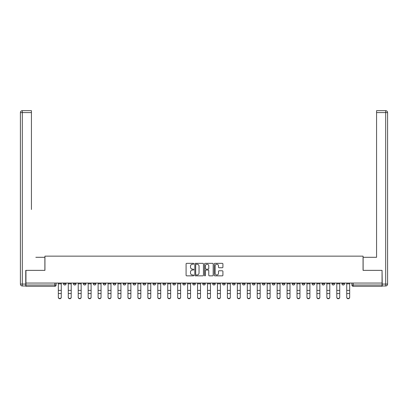 <?xml version="1.0" encoding="UTF-8"?>
<svg xmlns="http://www.w3.org/2000/svg" width="408" height="408" viewBox="0 0 408 408"><rect width="100%" height="100%" fill="white"/><g stroke="black" fill="none" stroke-linecap="round" stroke-linejoin="round"><path stroke-width="0.61" d="M193.8 263.777A0.439 0.439 0 0 0 193.361 263.339L186.716 263.339A0.627 0.627 0 0 0 186.089 263.966L186.089 275.232A0.627 0.627 0 0 0 186.716 275.854L193.361 275.854A0.439 0.439 0 0 0 193.8 275.415A0.439 0.439 0 0 0 193.361 274.977L192.499 274.977A2.004 2.004 0 0 1 190.5 272.978L190.5 272.039A2.004 2.004 0 0 1 192.499 270.035L193.361 270.035A0.439 0.439 0 0 0 193.8 269.596A0.439 0.439 0 0 0 193.361 269.158L192.499 269.158A2.004 2.004 0 0 1 190.5 267.158L190.5 266.22A2.004 2.004 0 0 1 192.499 264.216L193.361 264.216A0.439 0.439 0 0 0 193.8 263.777M332.01 283.05L332.01 283.749L334.56 283.749A1.275 1.275 0 0 1 333.285 285.024A1.275 1.275 0 0 1 332.01 283.749L332.01 283.05M322.065 283.05L322.065 283.749L324.615 283.749A1.275 1.275 0 0 1 323.34 285.024A1.275 1.275 0 0 1 322.065 283.749L322.065 283.05M262.395 283.05L262.395 283.749L264.945 283.749A1.275 1.275 0 0 1 263.67 285.024A1.275 1.275 0 0 1 262.395 283.749L262.395 283.05M252.45 283.05L252.45 283.749L255 283.749A1.275 1.275 0 0 1 253.725 285.024A1.275 1.275 0 0 1 252.45 283.749L252.45 283.05M242.505 283.05L242.505 283.749L245.055 283.749A1.275 1.275 0 0 1 243.78 285.024A1.275 1.275 0 0 1 242.505 283.749L242.505 283.05M222.615 283.05L222.615 283.749L225.165 283.749A1.275 1.275 0 0 1 223.89 285.024A1.275 1.275 0 0 1 222.615 283.749L222.615 283.05M202.725 283.749L202.725 283.05L202.725 283.749A1.275 1.275 0 0 0 204 285.024A1.275 1.275 0 0 1 202.725 283.749L205.275 283.749A1.275 1.275 0 0 1 204 285.024A1.275 1.275 0 0 0 205.275 283.749L205.275 283.05L205.275 283.749M192.78 283.749L192.78 283.05L192.78 283.749A1.275 1.275 0 0 0 194.055 285.024A1.275 1.275 0 0 1 192.78 283.749L195.33 283.749A1.275 1.275 0 0 1 194.055 285.024M182.835 283.749L182.835 283.05L182.835 283.749A1.275 1.275 0 0 0 184.11 285.024A1.275 1.275 0 0 1 182.835 283.749L185.385 283.749A1.275 1.275 0 0 1 184.11 285.024A1.275 1.275 0 0 0 185.385 283.749L185.385 283.05L185.385 283.749M172.89 283.05L172.89 283.749L175.44 283.749A1.275 1.275 0 0 1 174.165 285.024A1.275 1.275 0 0 1 172.89 283.749L172.89 283.05M162.945 283.05L162.945 283.749L165.495 283.749A1.275 1.275 0 0 1 164.22 285.024A1.275 1.275 0 0 1 162.945 283.749L162.945 283.05M153 283.05L153 283.749L155.55 283.749A1.275 1.275 0 0 1 154.275 285.024A1.275 1.275 0 0 1 153 283.749L153 283.05M143.055 283.749L143.055 283.05L143.055 283.749A1.275 1.275 0 0 0 144.33 285.024A1.275 1.275 0 0 1 143.055 283.749L145.605 283.749A1.275 1.275 0 0 1 144.33 285.024M123.165 283.749L123.165 283.05L123.165 283.749A1.275 1.275 0 0 0 124.44 285.024A1.275 1.275 0 0 1 123.165 283.749L125.715 283.749A1.275 1.275 0 0 1 124.44 285.024A1.275 1.275 0 0 0 125.715 283.749L125.715 283.05L125.715 283.749M113.22 283.749L113.22 283.05L113.22 283.749A1.275 1.275 0 0 0 114.495 285.024A1.275 1.275 0 0 1 113.22 283.749L115.77 283.749A1.275 1.275 0 0 1 114.495 285.024A1.275 1.275 0 0 0 115.77 283.749L115.77 283.05L115.77 283.749M103.275 283.749L103.275 283.05L103.275 283.749A1.275 1.275 0 0 0 104.55 285.024A1.275 1.275 0 0 1 103.275 283.749L105.825 283.749A1.275 1.275 0 0 1 104.55 285.024A1.275 1.275 0 0 0 105.825 283.749L105.825 283.05L105.825 283.749M93.33 283.749L93.33 283.05L93.33 283.749A1.275 1.275 0 0 0 94.605 285.024A1.275 1.275 0 0 1 93.33 283.749L95.88 283.749A1.275 1.275 0 0 1 94.605 285.024M83.385 283.749L83.385 283.05L83.385 283.749A1.275 1.275 0 0 0 84.66 285.024A1.275 1.275 0 0 1 83.385 283.749L85.935 283.749A1.275 1.275 0 0 1 84.66 285.024A1.275 1.275 0 0 0 85.935 283.749L85.935 283.05L85.935 283.749M73.44 283.749L73.44 283.05L73.44 283.749A1.275 1.275 0 0 0 74.715 285.024A1.275 1.275 0 0 1 73.44 283.749L75.99 283.749A1.275 1.275 0 0 1 74.715 285.024A1.275 1.275 0 0 0 75.99 283.749L75.99 283.05L75.99 283.749M222.289 267.75A0.627 0.627 0 0 0 222.911 267.128L222.911 263.966A0.627 0.627 0 0 0 222.289 263.339L214.904 263.339A0.627 0.627 0 0 0 214.276 263.966L214.276 275.232A0.627 0.627 0 0 0 214.904 275.854L222.289 275.854A0.627 0.627 0 0 0 222.911 275.232L222.911 271.412A0.627 0.627 0 0 0 222.289 270.785L219.127 270.785A0.627 0.627 0 0 0 218.499 271.412L218.499 273.304A1.673 1.673 0 0 1 216.826 274.977A1.673 1.673 0 0 1 215.154 273.304L215.154 265.889A1.673 1.673 0 0 1 216.826 264.216A1.673 1.673 0 0 1 218.499 265.889L218.499 267.128A0.627 0.627 0 0 0 219.127 267.75L222.289 267.75M27.346 110.67L22.312 110.67L31.431 110.67L27.346 110.67L31.431 110.67L31.431 112.582L22.312 112.582L22.312 284.07L25.755 284.07L25.755 270.361L44.941 270.361L44.941 256.147L363.059 256.147L363.059 270.361L382.051 270.361L382.051 283.05L25.949 283.05L25.949 285.024L56.1 285.024L56.1 283.05M25.949 270.361L25.949 283.05M203.454 263.966A0.627 0.627 0 0 0 202.827 263.339L195.442 263.339A0.627 0.627 0 0 0 194.815 263.966L194.815 275.232A0.627 0.627 0 0 0 195.442 275.854L202.827 275.854A0.627 0.627 0 0 0 203.454 275.232L203.454 263.966M205.173 263.339L212.558 263.339A0.627 0.627 0 0 1 213.185 263.966L213.185 275.232A0.627 0.627 0 0 1 212.558 275.854L209.396 275.854A0.627 0.627 0 0 1 208.774 275.232L208.774 270.662A0.627 0.627 0 0 0 208.146 270.035L206.05 270.035A0.627 0.627 0 0 0 205.423 270.662L205.423 275.415A0.439 0.439 0 0 1 204.984 275.854A0.439 0.439 0 0 1 204.546 275.415L204.546 263.966A0.627 0.627 0 0 1 205.173 263.339M351.9 283.05L351.9 285.024L382.051 285.024L382.051 286.299L353.175 286.299A1.275 1.275 0 0 1 351.9 285.024M382.051 283.05L382.051 285.024M56.1 285.024A1.275 1.275 0 0 1 54.825 286.299L25.949 286.299L25.949 285.024M344.505 283.05L344.505 283.749A1.275 1.275 0 0 1 343.23 285.024A1.275 1.275 0 0 1 341.955 283.749L344.505 283.749M341.955 283.05L341.955 283.749M334.56 283.05L334.56 283.749M324.615 283.05L324.615 283.749L324.615 283.05M314.67 283.05L314.67 283.749A1.275 1.275 0 0 1 313.395 285.024A1.275 1.275 0 0 1 312.12 283.749L314.67 283.749M312.12 283.05L312.12 283.749M304.725 283.05L304.725 283.749A1.275 1.275 0 0 1 303.45 285.024A1.275 1.275 0 0 1 302.175 283.749L304.725 283.749M302.175 283.05L302.175 283.749M294.78 283.05L294.78 283.749A1.275 1.275 0 0 1 293.505 285.024A1.275 1.275 0 0 1 292.23 283.749L294.78 283.749M292.23 283.05L292.23 283.749M284.835 283.05L284.835 283.749A1.275 1.275 0 0 1 283.56 285.024A1.275 1.275 0 0 1 282.285 283.749L284.835 283.749M282.285 283.05L282.285 283.749M274.89 283.05L274.89 283.749A1.275 1.275 0 0 1 273.615 285.024A1.275 1.275 0 0 1 272.34 283.749L274.89 283.749M272.34 283.05L272.34 283.749M264.945 283.05L264.945 283.749A1.275 1.275 0 0 1 263.67 285.024M255 283.05L255 283.749M245.055 283.749L245.055 283.05L245.055 283.749A1.275 1.275 0 0 1 243.78 285.024M235.11 283.05L235.11 283.749A1.275 1.275 0 0 1 233.835 285.024A1.275 1.275 0 0 1 232.56 283.749A1.275 1.275 0 0 0 233.835 285.024A1.275 1.275 0 0 0 235.11 283.749L232.56 283.749L232.56 283.05M225.165 283.749L225.165 283.05L225.165 283.749A1.275 1.275 0 0 1 223.89 285.024M215.22 283.05L215.22 283.749A1.275 1.275 0 0 1 213.945 285.024A1.275 1.275 0 0 1 212.67 283.749A1.275 1.275 0 0 0 213.945 285.024M212.67 283.05L212.67 283.749L215.22 283.749M195.33 283.05L195.33 283.749L195.33 283.05M175.44 283.749L175.44 283.05L175.44 283.749A1.275 1.275 0 0 1 174.165 285.024M165.495 283.749L165.495 283.05L165.495 283.749A1.275 1.275 0 0 1 164.22 285.024M155.55 283.749L155.55 283.05L155.55 283.749A1.275 1.275 0 0 1 154.275 285.024M145.605 283.05L145.605 283.749L145.605 283.05M135.66 283.749L135.66 283.05L135.66 283.749A1.275 1.275 0 0 1 134.385 285.024A1.275 1.275 0 0 1 133.11 283.749L135.66 283.749A1.275 1.275 0 0 1 134.385 285.024M133.11 283.05L133.11 283.749M95.88 283.05L95.88 283.749L95.88 283.05M66.045 283.05L66.045 283.749A1.275 1.275 0 0 1 64.77 285.024A1.275 1.275 0 0 1 63.495 283.749A1.275 1.275 0 0 0 64.77 285.024A1.275 1.275 0 0 0 66.045 283.749L66.045 283.05M63.495 283.05L63.495 283.749L66.045 283.749M196.131 264.216A0.439 0.439 0 0 0 195.692 264.654L195.692 274.543A0.439 0.439 0 0 0 196.131 274.977L197.039 274.977A2.004 2.004 0 0 0 199.043 272.978L199.043 266.22A2.004 2.004 0 0 0 197.039 264.216L196.131 264.216M208.774 265.919A1.673 1.673 0 0 0 207.096 264.246A1.673 1.673 0 0 0 205.423 265.919L205.423 268.535A0.627 0.627 0 0 0 206.05 269.158L208.146 269.158A0.627 0.627 0 0 0 208.774 268.535L208.774 265.919M58.329 297.33L58.329 293.775M61.266 297.085L61.266 297.33A1.469 1.397 180 0 1 59.797 298.733A1.469 1.397 180 0 1 58.334 297.33L58.334 297.085A1.469 1.397 0 0 0 59.797 298.483A1.469 1.397 0 0 0 61.266 297.085L61.266 293.53L58.334 293.53L58.334 297.085M58.334 283.05L58.334 293.53M61.266 283.05L61.266 293.53M68.274 297.33L68.274 293.775M78.219 297.33L78.219 293.775M44.88 270.361L44.88 257.295L35.828 257.295M31.431 112.582L31.431 209.483M25.755 284.07L25.755 285.983L22.312 285.983A1.913 1.913 0 0 1 20.4 284.07L20.4 112.582A1.913 1.913 0 0 1 22.312 110.67A1.913 1.913 0 0 0 20.4 112.582A1.913 1.913 0 0 1 22.312 110.67A1.913 1.913 0 0 0 20.4 112.582L22.312 112.582L22.312 110.67M372.173 257.295L376.569 257.295L376.569 110.67L385.688 110.67L376.569 110.67M363.12 270.361L363.12 257.295L376.569 257.295L376.569 209.483M382.245 284.07L385.688 284.07L385.688 112.582L387.6 112.582A1.913 1.913 0 0 0 385.688 110.67A1.913 1.913 0 0 1 387.6 112.582L387.6 284.07A1.913 1.913 0 0 1 385.688 285.983L382.245 285.983L382.051 270.361M71.211 297.085L71.211 297.33A1.469 1.397 180 0 1 69.743 298.733A1.469 1.397 180 0 1 68.279 297.33L68.279 297.085A1.469 1.397 0 0 0 69.743 298.483A1.469 1.397 0 0 0 71.211 297.085L71.211 293.53L68.279 293.53L68.279 297.085M68.279 283.05L68.279 293.53M71.211 283.05L71.211 293.53M81.156 297.085L81.156 297.33A1.469 1.397 180 0 1 79.688 298.733A1.469 1.397 180 0 1 78.224 297.33L78.224 297.085A1.469 1.397 0 0 0 79.688 298.483A1.469 1.397 0 0 0 81.156 297.085L81.156 293.53L78.224 293.53L78.224 297.085M78.224 283.05L78.224 293.53M81.156 283.05L81.156 293.53M88.164 297.33L88.164 293.775M98.109 297.33L98.109 293.775M108.054 297.33L108.054 293.775M91.101 297.085L91.101 297.33A1.469 1.397 180 0 1 89.633 298.733A1.469 1.397 180 0 1 88.169 297.33L88.169 297.085A1.469 1.397 0 0 0 89.633 298.483A1.469 1.397 0 0 0 91.101 297.085L91.101 293.53L88.169 293.53L88.169 297.085M88.169 283.05L88.169 293.53M91.101 283.05L91.101 293.53M101.046 297.085L101.046 297.33A1.469 1.397 180 0 1 99.578 298.733A1.469 1.397 180 0 1 98.114 297.33L98.114 297.085A1.469 1.397 0 0 0 99.578 298.483A1.469 1.397 0 0 0 101.046 297.085L101.046 293.53L98.114 293.53L98.114 297.085M98.114 283.05L98.114 293.53M101.046 283.05L101.046 293.53M110.991 297.085L110.991 297.33A1.469 1.397 180 0 1 109.523 298.733A1.469 1.397 180 0 1 108.059 297.33L108.059 297.085A1.469 1.397 0 0 0 109.523 298.483A1.469 1.397 0 0 0 110.991 297.085L110.991 293.53L108.059 293.53L108.059 297.085M108.059 283.05L108.059 293.53M110.991 283.05L110.991 293.53M117.999 297.33L117.999 293.775M120.936 297.085L120.936 297.33A1.469 1.397 180 0 1 119.468 298.733A1.469 1.397 180 0 1 118.004 297.33L118.004 297.085A1.469 1.397 0 0 0 119.468 298.483A1.469 1.397 0 0 0 120.936 297.085L120.936 293.53L118.004 293.53L118.004 297.085M118.004 283.05L118.004 293.53M120.936 283.05L120.936 293.53M127.944 297.33L127.944 293.775M130.881 297.085L130.881 297.33A1.469 1.397 180 0 1 129.412 298.733A1.469 1.397 180 0 1 127.949 297.33L127.949 297.085A1.469 1.397 0 0 0 129.412 298.483A1.469 1.397 0 0 0 130.881 297.085L130.881 293.53L127.949 293.53L127.949 297.085M127.949 283.05L127.949 293.53M130.881 283.05L130.881 293.53M137.889 297.33L137.889 293.775M140.826 297.085L140.826 297.33A1.469 1.397 180 0 1 139.358 298.733A1.469 1.397 180 0 1 137.894 297.33L137.894 297.085A1.469 1.397 0 0 0 139.358 298.483A1.469 1.397 0 0 0 140.826 297.085L140.826 293.53L137.894 293.53L137.894 297.085M137.894 283.05L137.894 293.53M140.826 283.05L140.826 293.53M147.834 297.33L147.834 293.775M150.771 297.085L150.771 297.33A1.469 1.397 180 0 1 149.303 298.733A1.469 1.397 180 0 1 147.839 297.33L147.839 297.085A1.469 1.397 0 0 0 149.303 298.483A1.469 1.397 0 0 0 150.771 297.085L150.771 293.53L147.839 293.53L147.839 297.085M147.839 283.05L147.839 293.53M150.771 283.05L150.771 293.53M157.779 297.33L157.779 293.775M167.724 297.33L167.724 293.775M177.669 297.33L177.669 293.775M187.614 297.33L187.614 293.775M197.559 297.33L197.559 293.775M207.504 297.33L207.504 293.775M160.716 297.085L160.716 297.33A1.469 1.397 180 0 1 159.248 298.733A1.469 1.397 180 0 1 157.784 297.33L157.784 297.085A1.469 1.397 0 0 0 159.248 298.483A1.469 1.397 0 0 0 160.716 297.085L160.716 293.53L157.784 293.53L157.784 297.085M157.784 283.05L157.784 293.53M160.716 283.05L160.716 293.53M170.661 297.085L170.661 297.33A1.469 1.397 180 0 1 169.192 298.733A1.469 1.397 180 0 1 167.729 297.33L167.729 297.085A1.469 1.397 0 0 0 169.192 298.483A1.469 1.397 0 0 0 170.661 297.085L170.661 293.53L167.729 293.53L167.729 297.085M167.729 283.05L167.729 293.53M170.661 283.05L170.661 293.53M180.606 297.085L180.606 297.33A1.469 1.397 180 0 1 179.138 298.733A1.469 1.397 180 0 1 177.674 297.33L177.674 297.085A1.469 1.397 0 0 0 179.138 298.483A1.469 1.397 0 0 0 180.606 297.085L180.606 293.53L177.674 293.53L177.674 297.085M177.674 283.05L177.674 293.53M180.606 283.05L180.606 293.53M190.551 297.085L190.551 297.33A1.469 1.397 180 0 1 189.083 298.733A1.469 1.397 180 0 1 187.619 297.33L187.619 297.085A1.469 1.397 0 0 0 189.083 298.483A1.469 1.397 0 0 0 190.551 297.085L190.551 293.53L187.619 293.53L187.619 297.085M187.619 283.05L187.619 293.53M190.551 283.05L190.551 293.53M200.496 297.085L200.496 297.33A1.469 1.397 180 0 1 199.028 298.733A1.469 1.397 180 0 1 197.564 297.33L197.564 297.085A1.469 1.397 0 0 0 199.028 298.483A1.469 1.397 0 0 0 200.496 297.085L200.496 293.53L197.564 293.53L197.564 297.085M197.564 283.05L197.564 293.53M200.496 283.05L200.496 293.53M210.441 297.085L210.441 297.33A1.469 1.397 180 0 1 208.972 298.733A1.469 1.397 180 0 1 207.509 297.33L207.509 297.085A1.469 1.397 0 0 0 208.972 298.483A1.469 1.397 0 0 0 210.441 297.085L210.441 293.53L207.509 293.53L207.509 297.085M207.509 283.05L207.509 293.53M210.441 283.05L210.441 293.53M217.449 297.33L217.449 293.775M220.386 297.085L220.386 297.33A1.469 1.397 180 0 1 218.917 298.733A1.469 1.397 180 0 1 217.454 297.33L217.454 297.085A1.469 1.397 0 0 0 218.917 298.483A1.469 1.397 0 0 0 220.386 297.085L220.386 293.53L217.454 293.53L217.454 297.085M217.454 283.05L217.454 293.53M220.386 283.05L220.386 293.53M227.394 297.33L227.394 293.775M230.331 297.085L230.331 297.33A1.469 1.397 180 0 1 228.863 298.733A1.469 1.397 180 0 1 227.399 297.33L227.399 297.085A1.469 1.397 0 0 0 228.863 298.483A1.469 1.397 0 0 0 230.331 297.085L230.331 293.53L227.399 293.53L227.399 297.085M227.399 283.05L227.399 293.53M230.331 283.05L230.331 293.53M237.339 297.33L237.339 293.775M240.276 297.085L240.276 297.33A1.469 1.397 180 0 1 238.808 298.733A1.469 1.397 180 0 1 237.344 297.33L237.344 297.085A1.469 1.397 0 0 0 238.808 298.483A1.469 1.397 0 0 0 240.276 297.085L240.276 293.53L237.344 293.53L237.344 297.085M237.344 283.05L237.344 293.53M240.276 283.05L240.276 293.53M247.284 297.33L247.284 293.775M250.221 297.085L250.221 297.33A1.469 1.397 180 0 1 248.752 298.733A1.469 1.397 180 0 1 247.289 297.33L247.289 297.085A1.469 1.397 0 0 0 248.752 298.483A1.469 1.397 0 0 0 250.221 297.085L250.221 293.53L247.289 293.53L247.289 297.085M247.289 283.05L247.289 293.53M250.221 283.05L250.221 293.53M257.229 297.33L257.229 293.775M260.166 297.085L260.166 297.33A1.469 1.397 180 0 1 258.697 298.733A1.469 1.397 180 0 1 257.234 297.33L257.234 297.085A1.469 1.397 0 0 0 258.697 298.483A1.469 1.397 0 0 0 260.166 297.085L260.166 293.53L257.234 293.53L257.234 297.085M257.234 283.05L257.234 293.53M260.166 283.05L260.166 293.53M267.174 297.33L267.174 293.775M270.111 297.085L270.111 297.33A1.469 1.397 180 0 1 268.642 298.733A1.469 1.397 180 0 1 267.179 297.33L267.179 297.085A1.469 1.397 0 0 0 268.642 298.483A1.469 1.397 0 0 0 270.111 297.085L270.111 293.53L267.179 293.53L267.179 297.085M267.179 283.05L267.179 293.53M270.111 283.05L270.111 293.53M277.119 297.33L277.119 293.775M280.056 297.085L280.056 297.33A1.469 1.397 180 0 1 278.587 298.733A1.469 1.397 180 0 1 277.124 297.33L277.124 297.085A1.469 1.397 0 0 0 278.587 298.483A1.469 1.397 0 0 0 280.056 297.085L280.056 293.53L277.124 293.53L277.124 297.085M277.124 283.05L277.124 293.53M280.056 283.05L280.056 293.53M287.064 297.33L287.064 293.775M290.001 297.085L290.001 297.33A1.469 1.397 180 0 1 288.533 298.733A1.469 1.397 180 0 1 287.069 297.33L287.069 297.085A1.469 1.397 0 0 0 288.533 298.483A1.469 1.397 0 0 0 290.001 297.085L290.001 293.53L287.069 293.53L287.069 297.085M287.069 283.05L287.069 293.53M290.001 283.05L290.001 293.53M297.009 297.33L297.009 293.775M299.946 297.085L299.946 297.33A1.469 1.397 180 0 1 298.478 298.733A1.469 1.397 180 0 1 297.014 297.33L297.014 297.085A1.469 1.397 0 0 0 298.478 298.483A1.469 1.397 0 0 0 299.946 297.085L299.946 293.53L297.014 293.53L297.014 297.085M297.014 283.05L297.014 293.53M299.946 283.05L299.946 293.53M306.954 297.33L306.954 293.775M309.891 297.085L309.891 297.33A1.469 1.397 180 0 1 308.423 298.733A1.469 1.397 180 0 1 306.959 297.33L306.959 297.085A1.469 1.397 0 0 0 308.423 298.483A1.469 1.397 0 0 0 309.891 297.085L309.891 293.53L306.959 293.53L306.959 297.085M306.959 283.05L306.959 293.53M309.891 283.05L309.891 293.53M316.899 297.33L316.899 293.775M319.836 297.085L319.836 297.33A1.469 1.397 180 0 1 318.368 298.733A1.469 1.397 180 0 1 316.904 297.33L316.904 297.085A1.469 1.397 0 0 0 318.368 298.483A1.469 1.397 0 0 0 319.836 297.085L319.836 293.53L316.904 293.53L316.904 297.085M316.904 283.05L316.904 293.53M319.836 283.05L319.836 293.53M326.844 297.33L326.844 293.775M329.781 297.085L329.781 297.33A1.469 1.397 180 0 1 328.312 298.733A1.469 1.397 180 0 1 326.849 297.33L326.849 297.085A1.469 1.397 0 0 0 328.312 298.483A1.469 1.397 0 0 0 329.781 297.085L329.781 293.53L326.849 293.53L326.849 297.085M326.849 283.05L326.849 293.53M329.781 283.05L329.781 293.53M336.789 297.33L336.789 293.775M339.726 297.085L339.726 297.33A1.469 1.397 180 0 1 338.257 298.733A1.469 1.397 180 0 1 336.794 297.33L336.794 297.085A1.469 1.397 0 0 0 338.257 298.483A1.469 1.397 0 0 0 339.726 297.085L339.726 293.53L336.794 293.53L336.794 297.085M336.794 283.05L336.794 293.53M339.726 283.05L339.726 293.53M346.734 297.33L346.734 293.775M349.671 297.085L349.671 297.33A1.469 1.397 180 0 1 348.202 298.733A1.469 1.397 180 0 1 346.739 297.33L346.739 297.085A1.469 1.397 0 0 0 348.202 298.483A1.469 1.397 0 0 0 349.671 297.085L349.671 293.53L346.739 293.53L346.739 297.085M346.739 283.05L346.739 293.53M349.671 283.05L349.671 293.53M54.825 283.05L54.825 286.299M353.175 283.05L353.175 286.299M61.266 283.846L58.334 283.846M61.266 290.374L58.334 290.374M22.312 285.983L22.312 284.07L20.4 284.07M385.688 110.67L385.688 112.582L376.574 112.582M387.6 284.07L385.688 284.07L385.688 285.983M71.211 283.846L68.279 283.846M71.211 290.374L68.279 290.374M81.156 283.846L78.224 283.846M81.156 290.374L78.224 290.374M91.101 283.846L88.169 283.846M91.101 290.374L88.169 290.374M101.046 283.846L98.114 283.846M101.046 290.374L98.114 290.374M110.991 283.846L108.059 283.846M110.991 290.374L108.059 290.374M120.936 283.846L118.004 283.846M120.936 290.374L118.004 290.374M130.881 283.846L127.949 283.846M130.881 290.374L127.949 290.374M140.826 283.846L137.894 283.846M140.826 290.374L137.894 290.374M150.771 283.846L147.839 283.846M150.771 290.374L147.839 290.374M160.716 283.846L157.784 283.846M160.716 290.374L157.784 290.374M170.661 283.846L167.729 283.846M170.661 290.374L167.729 290.374M180.606 283.846L177.674 283.846M180.606 290.374L177.674 290.374M190.551 283.846L187.619 283.846M190.551 290.374L187.619 290.374M200.496 283.846L197.564 283.846M200.496 290.374L197.564 290.374M210.441 283.846L207.509 283.846M210.441 290.374L207.509 290.374M220.386 283.846L217.454 283.846M220.386 290.374L217.454 290.374M230.331 283.846L227.399 283.846M230.331 290.374L227.399 290.374M240.276 283.846L237.344 283.846M240.276 290.374L237.344 290.374M250.221 283.846L247.289 283.846M250.221 290.374L247.289 290.374M260.166 283.846L257.234 283.846M260.166 290.374L257.234 290.374M270.111 283.846L267.179 283.846M270.111 290.374L267.179 290.374M280.056 283.846L277.124 283.846M280.056 290.374L277.124 290.374M290.001 283.846L287.069 283.846M290.001 290.374L287.069 290.374M299.946 283.846L297.014 283.846M299.946 290.374L297.014 290.374M309.891 283.846L306.959 283.846M309.891 290.374L306.959 290.374M319.836 283.846L316.904 283.846M319.836 290.374L316.904 290.374M329.781 283.846L326.849 283.846M329.781 290.374L326.849 290.374M339.726 283.846L336.794 283.846M339.726 290.374L336.794 290.374M349.671 283.846L346.739 283.846M349.671 290.374L346.739 290.374"/></g></svg>
